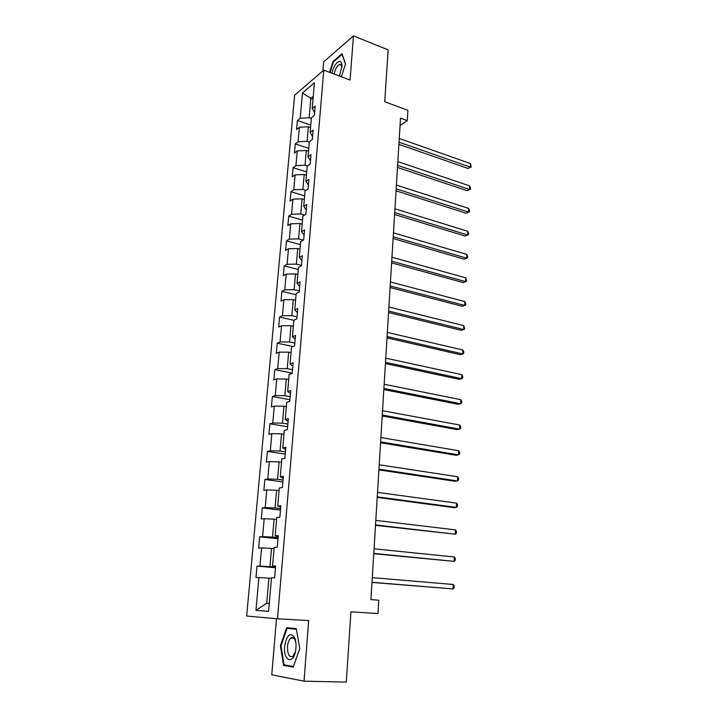 <?xml version="1.0" encoding="UTF-8"?>
<svg xmlns="http://www.w3.org/2000/svg" width="718" height="718" viewBox="0 0 718 718"><rect width="100%" height="100%" fill="white"/><g stroke="black" fill="none" stroke-linecap="round" stroke-linejoin="round"><path stroke-width="1.08" d="M292.28 637.512L292.011 638.167M276.502 618.719L271.754 674.821L304.037 681.167L346.282 682.1L350.931 611.835L377.973 613.549L378.763 600.194L370.937 599.629L400.509 118.147L407.277 120.615L407.896 110.33L384.713 101.732L388.142 49.883L353.444 35.9L323.612 61.945L322.849 70.965M294.631 95.198L246.66 616.035L277.498 618.808L323.782 70.167L294.631 95.198M302.466 92.954L300.196 118.237L297.387 120.516L296.57 129.491L299.388 127.257L298.078 141.769L295.26 143.941L294.443 153.033L297.261 150.906L295.942 165.616L293.115 167.68L292.28 176.888L295.107 174.869L293.761 189.785L290.934 191.733L290.081 201.076L292.917 199.164L291.562 214.278L288.717 216.118L287.864 225.587L290.709 223.792L289.327 239.112L286.482 240.835L285.611 250.429L288.465 248.76L287.065 264.287L284.211 265.893L283.323 275.622L286.186 274.07L284.768 289.821L281.905 291.302L281.007 301.165L283.879 299.729L282.443 315.705L279.571 317.06L278.665 327.058L281.537 325.757L280.083 341.956L277.202 343.177L276.277 353.319L279.167 352.152L277.686 368.585L274.797 369.671L273.863 379.957L276.762 378.924L275.263 395.591L272.364 396.533L271.422 406.971L274.321 406.074L272.795 422.983L269.896 423.791L268.936 434.372L271.844 433.627L270.3 450.778L267.383 451.434L266.414 462.177L269.331 461.575L267.76 478.978L264.843 479.48L263.856 490.385L266.773 489.936L265.193 507.59L262.267 507.949L261.262 519.006L264.188 518.71L262.582 536.633L259.647 536.822L258.633 548.049L261.567 547.924L259.925 566.116L256.99 566.134L255.958 577.523L258.902 577.568L255.949 610.381L268.595 611.368L271.512 577.739L274.635 577.784L275.649 565.981L272.535 566.008L274.15 547.376L277.265 547.242L278.261 535.619L275.156 535.816L276.744 517.472L279.849 517.166L280.828 505.714L277.731 506.091L279.302 488.016L282.398 487.54L283.368 476.267L280.271 476.806L281.815 458.999L284.902 458.362L285.854 447.26L282.775 447.951L284.292 430.414L287.371 429.615L288.313 418.675L285.234 419.527L286.733 402.251L289.803 401.299L290.736 390.52L287.667 391.525L289.148 374.491L292.208 373.396L293.115 362.778L290.063 363.927L291.517 347.135L294.568 345.905L295.466 335.432L292.423 336.724L293.859 320.183L296.902 318.801L297.782 308.48L294.748 309.916L296.157 293.608L299.191 292.091L300.07 281.923L297.037 283.484L298.437 267.41L301.452 265.759L302.323 255.734L299.298 257.43L300.671 241.58L303.687 239.803L304.54 229.922L301.524 231.743L302.879 216.109L305.886 214.215L306.73 204.468L303.723 206.407L305.06 190.997L308.058 188.978L308.884 179.365L305.895 181.43L307.205 166.226L310.194 164.09L311.011 154.612L308.031 156.793L309.332 141.796L312.303 139.552L313.111 130.2L310.14 132.489L311.415 117.698L314.385 115.347L315.175 106.12L312.213 108.517L314.448 82.767L302.466 92.954L310.858 98.339L309.162 117.743L311.352 118.506M275.55 567.148L269.932 566.664L271.53 548.426L274.034 548.669M275.604 566.556L272.535 566.008M259.925 566.116L269.932 566.664M261.567 547.924L271.53 548.426M278.081 537.683L272.517 537.109L274.088 519.141L276.574 519.428M278.171 536.642L275.156 535.816M262.582 536.633L272.517 537.109M264.188 518.71L274.088 519.141M280.576 508.658L275.057 507.994L276.609 490.286L279.078 490.609M280.711 507.168L277.731 506.091M265.193 507.59L275.057 507.994M266.773 489.936L276.609 490.286M283.036 480.046L277.57 479.31L279.096 461.862L281.537 462.212M283.206 478.134L280.271 476.806M267.76 478.978L277.57 479.31M269.331 461.575L279.096 461.862M285.459 451.855L280.038 451.039L281.537 433.843L283.96 434.237M285.665 449.531L282.775 447.951M270.3 450.778L280.038 451.039M271.844 433.627L281.537 433.843M287.846 424.078L282.47 423.171L283.951 406.226L286.356 406.657M288.08 421.349L285.234 419.527M272.795 422.983L282.47 423.171M274.321 406.074L283.951 406.226M290.207 396.686L284.875 395.708L286.329 379.005L288.717 379.463M290.476 393.572L287.667 391.525M275.263 395.591L284.875 395.708M276.762 378.924L286.329 379.005M292.522 369.689L287.236 368.639L288.672 352.17L291.041 352.664M292.827 366.198L290.063 363.927M277.686 368.585L287.236 368.639M279.167 352.152L288.672 352.17M294.811 343.078L289.569 341.956L290.987 325.721L293.33 326.241M295.143 339.21L292.423 336.724M280.083 341.956L289.569 341.956M281.537 325.757L290.987 325.721M297.064 316.835L291.867 315.642L293.267 299.63L295.592 300.187M297.431 312.608L294.748 309.916M282.443 315.705L291.867 315.642M283.879 299.729L293.267 299.63M299.289 290.961L294.138 289.695L295.511 273.908L297.817 274.491M299.684 286.383L297.037 283.484M284.768 289.821L294.138 289.695M286.186 274.07L295.511 273.908M301.488 265.436L296.372 264.107L297.728 248.536L300.016 249.155M301.91 260.526L299.298 257.43M287.065 264.287L296.372 264.107M288.465 248.76L297.728 248.536M303.14 240.126L298.571 238.879L299.918 223.522L302.188 224.16M304.1 235.028L301.524 231.743M289.327 239.112L298.571 238.879M290.709 223.792L299.918 223.522M304.522 215.077L300.752 213.991L302.072 198.841L304.324 199.514M306.263 209.889L303.723 206.407M291.562 214.278L300.752 213.991M292.917 199.164L302.072 198.841M305.985 190.378L302.897 189.435L304.199 174.492L306.433 175.192M308.39 185.091L305.895 181.43M293.761 189.785L302.897 189.435M295.107 174.869L304.199 174.492M307.51 166.011L305.015 165.221L306.299 150.475L308.516 151.193M310.49 160.626L308.031 156.793M295.942 165.616L305.015 165.221M297.261 150.906L306.299 150.475M309.305 142.056L307.098 141.32L308.372 126.772L310.571 127.526M312.563 136.501L310.14 132.489M298.078 141.769L307.098 141.32M299.388 127.257L308.372 126.772M313.03 99.111L310.858 98.339L313.272 96.329M314.61 112.69L312.213 108.517M300.196 118.237L309.162 117.743M323.782 70.167L350.061 80.057L353.444 35.9M304.037 681.167L308.668 620.585L277.498 618.808M400.052 125.497L407.277 120.615M271.467 578.349L268.927 578.152L266.737 603.264L269.286 603.425M255.949 610.381L266.737 603.264M258.902 577.568L268.927 578.152M297.387 120.516L310.777 125.094M295.26 143.941L308.758 148.366M293.115 167.68L306.712 171.952M290.934 191.733L304.638 195.852M288.717 216.118L302.538 220.067M286.482 240.835L300.411 244.623M284.211 265.893L298.248 269.501M281.905 291.302L296.067 294.73M279.571 317.06L293.841 320.309M277.202 343.177L293.007 346.534M274.797 369.671L292.226 373.109M272.364 396.533L289.937 399.729M269.896 423.791L287.622 426.734M267.383 451.434L285.27 454.126M264.843 479.48L282.874 481.913M262.267 507.949L280.451 510.103M259.647 536.822L278.001 538.697M256.99 566.134L275.506 567.723M341.4 76.79L345.502 63.92L342.01 53.751L333.017 61.479L329.589 72.347M293.258 667.085L299.756 648.498L296.31 628.699L286.644 627.685L280.388 645.787L283.556 665.389L293.258 667.085M333.619 61.712L333.017 61.479M288.089 665.523L283.556 665.389M281.025 645.814L280.388 645.787M398.894 144.354L467.983 168.425L470.344 167.123L399.029 142.182M470.487 163.569L471.286 167.016L470.344 167.123L470.487 163.569L399.262 138.493M471.286 167.016L467.983 168.425M339.479 76.072L341.992 65.868C341.93 63.157 341.238 61.631 339.928 61.308C336.598 61.784 333.906 65.751 331.86 73.2M341.947 67.187L340.404 64.324L339.596 64.387C337.092 65.76 335.27 68.982 334.139 74.062M330.047 72.518L333.403 61.901L342.118 54.415L345.439 64.108M295.951 647.932C296.238 643.57 295.726 639.989 294.407 637.189C289.946 631.975 286.697 635.026 284.642 646.353C283.036 661.691 294.012 665.065 295.798 649.35L295.951 647.932M295.897 642.834L294.918 639.684C293.752 637.503 292.37 636.983 290.79 638.114C289.022 639.702 287.927 642.529 287.514 646.604C287.487 654.484 289.264 657.724 292.836 656.315L295.349 651.881M293.474 666.457L284.086 664.832L281.007 645.841L287.074 628.295L296.346 628.923M292.064 638.167L292.334 637.512M287.074 628.295L296.408 629.291M397.476 167.438L467.059 190.692L469.428 189.453L397.61 165.355M469.572 185.854L470.434 187.856L470.371 189.292L469.428 189.453L469.572 185.854L397.835 161.622M470.371 189.292L467.059 190.692M396.04 190.826L466.117 213.237L468.504 212.061L396.165 188.843M468.648 208.417L469.518 210.392L469.455 211.846L468.504 212.061L468.648 208.417L396.399 185.056M469.455 211.846L466.117 213.237M394.586 214.52L465.174 236.06L467.562 234.957L394.703 212.636M467.714 231.268L468.585 233.215L468.522 234.687L467.562 234.957L467.714 231.268L394.936 208.803M468.522 234.687L465.174 236.06M393.114 238.538L464.205 259.18L466.61 258.148L393.222 236.752M466.763 254.414L467.642 256.326L467.58 257.816L466.61 258.148L466.763 254.414L393.464 232.865M467.58 257.816L464.205 259.18M391.615 262.869L463.236 282.596L465.65 281.635L465.803 277.848L466.628 281.25L465.659 281.635L391.723 261.19M391.965 257.25L465.803 277.848M463.236 282.596L466.628 281.25M390.107 287.523L462.239 306.308L464.672 305.419L390.197 285.961M464.824 301.587L465.722 303.445L465.659 304.979L464.672 305.419L464.824 301.587L390.448 281.968M388.573 312.518L461.243 330.334L463.684 329.517L388.653 311.065M463.846 325.64L464.681 329.015L463.684 329.517L463.846 325.64L388.905 307.017M387.011 337.855L460.229 354.674L462.679 353.938L387.092 336.518M462.841 349.998L463.756 351.793L463.684 353.364L462.679 353.938L462.841 349.998L387.343 332.416M385.431 363.541L459.206 379.328L461.665 378.664L385.512 362.312M461.827 374.679L462.751 376.447L462.679 378.036L461.665 378.664L461.827 374.679L385.763 358.156M383.834 389.578L458.165 404.306L460.642 403.731L383.906 388.474M460.803 399.693L461.728 401.425L461.665 403.031L460.642 403.731L460.803 399.693L384.166 384.256M382.209 415.973L457.106 429.615L459.601 429.131L382.272 414.995M459.762 425.038L460.696 426.734L460.633 428.368L459.601 429.131L459.762 425.038L382.532 410.723M380.567 442.746L456.038 455.275L458.542 454.871L380.621 441.893M458.712 450.716L459.655 452.385L459.583 454.036L458.542 454.871L458.712 450.716L380.89 437.558M378.898 469.895L454.952 481.266L457.474 480.952L378.942 469.177M457.644 476.752L458.596 478.376L458.524 480.055L457.474 480.952L457.644 476.752L379.212 464.779M377.21 497.43L453.857 507.617L456.388 507.393L377.246 496.847M456.558 503.139L457.519 504.718L457.447 506.423L456.388 507.393L456.558 503.139L377.524 492.386M375.496 525.361L455.284 534.201L375.523 524.921M455.463 529.884L456.433 531.428L456.361 533.151L455.284 534.201L455.463 529.884L375.801 520.388M373.755 553.695L454.171 561.377L373.773 553.39M454.35 556.997L455.329 558.505L455.257 560.255L454.171 561.377L454.35 556.997L374.051 548.803M371.987 582.433L453.04 588.931L371.996 582.289M453.229 584.488L454.207 585.951L454.135 587.728L453.04 588.931L453.229 584.488L372.283 577.631M341.983 66.469L341.992 65.868M341.391 65.078L339.596 64.387M294.918 639.684L294.407 637.189M293.931 638.257L290.79 638.114"/></g></svg>
